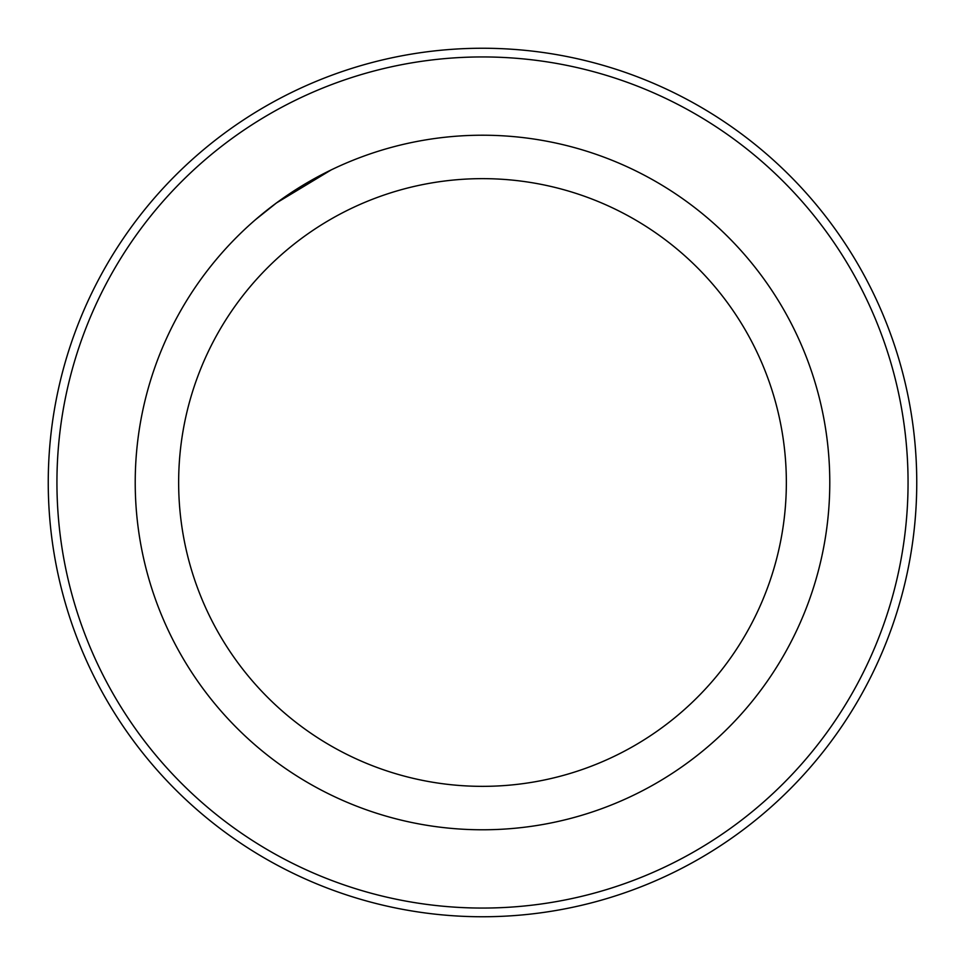 <?xml version="1.0" encoding="UTF-8"?>
<svg xmlns="http://www.w3.org/2000/svg" width="965" height="965" viewBox="0 0 965 965"><rect width="100%" height="100%" fill="white"/><g stroke="black" fill="none" stroke-linecap="round" stroke-linejoin="round"><path stroke-width="1.45" d="M56.935 482.5A425.565 425.565 0 0 0 695.283 851.046A425.565 425.565 0 0 0 695.283 113.954A425.565 425.565 0 0 0 56.935 482.5M48.25 482.5A434.25 434.25 0 0 1 699.625 106.427A434.25 434.25 0 0 1 699.625 858.573A434.25 434.25 0 0 1 48.25 482.5M135.221 482.5A347.279 347.279 0 0 1 656.14 181.746A347.279 347.279 0 0 1 656.14 783.254A347.279 347.279 0 0 1 135.221 482.5M178.646 482.5A303.854 303.854 0 0 1 634.427 219.357A303.854 303.854 0 0 1 634.427 745.643A303.854 303.854 0 0 1 178.646 482.5M331.212 169.9L276.485 202.927L255.52 219.658L276.412 202.988"/></g></svg>
